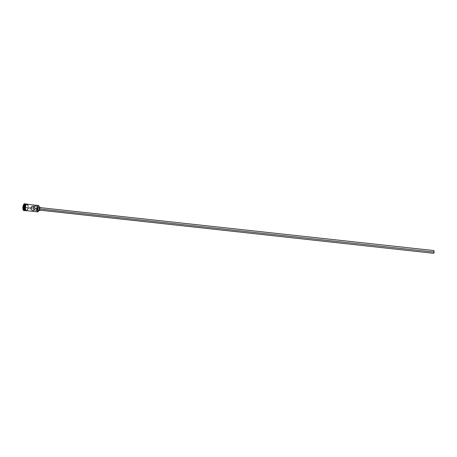 <?xml version="1.0" encoding="UTF-8"?>
<svg xmlns="http://www.w3.org/2000/svg" width="457" height="457" viewBox="0 0 457 457"><rect width="100%" height="100%" fill="white"/><g stroke="black" fill="none" stroke-linecap="round" stroke-linejoin="round"><path stroke-width="0.69" d="M36.686 208.792C36.623 210.74 36.988 211.768 37.794 211.865L37.668 211.871C36.943 211.631 36.611 210.603 36.686 208.792L34.966 208.603L34.389 210.111L33.041 210.58L31.367 209.78L30.665 208.135L31.602 206.598L33.372 206.096L34.629 206.924L34.966 208.603L36.686 208.792C36.937 206.724 37.503 205.621 38.365 205.484L38.936 205.918L38.491 205.513C37.571 205.49 36.971 206.581 36.686 208.792L36.686 208.792M39.045 210.403L37.925 211.751C37.154 211.654 36.8 210.671 36.863 208.803L37.44 211.568L38.171 211.671L39.045 210.403M39.451 208.94L39.845 210.169L39.451 208.94L40.125 207.615L39.451 208.94L434.104 252.081L39.451 208.94M433.784 250.716L434.133 251.813L433.653 253.315L434.104 252.081L433.956 250.562L40.125 207.615M37.977 210.289L37.48 208.746L37.971 210.289L39.805 210.488L39.319 208.952L37.48 208.746L38.325 207.095L37.48 208.746L39.319 208.952L40.159 207.295L40.513 207.655L39.976 207.335L39.416 208.335L39.428 210.066L39.736 210.471L40.233 210.214L39.81 210.488M34.058 206.324L33.395 207.912L30.665 208.135L25.335 207.552C25.272 209.363 25.621 210.386 26.38 210.626L37.668 211.871M35.32 205.953L34.892 205.953M36.406 206.33L35.755 206.044M26.706 210.666C26.163 210.329 25.809 212.625 25.009 207.524C24.964 209.512 25.369 210.546 26.226 210.62L26.575 210.648C25.689 210.62 25.272 209.586 25.324 207.552L24.238 207.432C24.175 209.335 24.558 210.363 25.375 210.511L25.284 210.506C24.524 210.266 24.17 209.237 24.238 207.432L23.176 207.341C23.118 209.517 23.564 210.643 24.512 210.717L24.335 210.723C23.496 210.46 23.107 209.329 23.176 207.341L22.873 207.307C22.804 209.3 23.187 210.426 24.032 210.688L24.187 210.688M24.838 210.437C23.975 210.369 23.57 209.34 23.627 207.364C23.558 209.175 23.913 210.197 24.672 210.437L25.284 210.506M33.944 209.883L33.727 209.574L33.944 209.883M33.561 209.215L33.447 208.809L33.561 209.215M33.395 208.369L33.395 207.912L33.395 208.369M26.06 204.159L24.998 205.159L24.421 207.449C24.358 209.26 24.707 210.283 25.466 210.528L25.746 210.557M26.226 210.62L25.443 209.312L26.386 210.626M26.923 204.233C25.952 204.17 25.318 205.267 25.015 207.518L25.324 207.552C25.632 205.25 26.283 204.159 27.271 204.279L26.152 204.822L25.535 206.318L26.158 204.845L26.974 204.256M39.393 207.215L38.851 205.821L38.125 205.701L37.405 206.593L36.863 208.803C37.137 206.678 37.714 205.633 38.594 205.656L39.393 207.215M38.399 207.118L38.736 207.627M38.491 209.86L38.028 210.289M24.038 210.694L23.141 209.757L22.873 207.307L23.513 204.787L24.684 203.685M24.946 203.725L24.798 203.691C23.793 203.833 23.153 205.039 22.873 207.307L23.176 207.341C23.461 205.073 24.101 203.868 25.101 203.725L25.272 203.765C24.204 203.685 23.507 204.879 23.176 207.341L24.238 207.432C24.489 205.37 25.072 204.273 25.98 204.142L26.072 204.159C25.124 204.176 24.518 205.267 24.238 207.432L24.667 209.677L25.472 210.528M25.98 204.142L25.369 204.073C24.461 204.205 23.878 205.302 23.627 207.364C23.924 205.124 24.558 204.039 25.529 204.113M26.443 204.193L26.163 204.159C25.255 204.29 24.672 205.387 24.421 207.449L25.009 207.518C24.889 205.53 26.98 203.045 27.403 204.296M26.672 204.193L25.603 205.204L25.089 206.884M24.998 208.146L25.261 209.769L26.192 210.626M25.426 209.329L25.523 206.307L25.443 209.312M28.14 206.724L27.883 205.124L27.237 204.302M26.5 210.626L27.546 209.614L28.043 207.958M34.966 208.146L34.389 210.111L33.041 210.58L31.367 209.78L30.665 208.135L31.602 206.598L33.372 206.096L34.406 206.615L34.966 208.146M38.365 205.484L27.077 204.262C26.175 204.393 25.592 205.49 25.335 207.552L30.665 208.135L33.395 207.912L34.001 206.381M35.423 210.403L35.886 210.311M39.845 210.169L433.653 253.315M31.893 206.415L33.955 206.261M24.512 210.717L24.815 210.454M24.032 210.688L24.335 210.723M24.798 203.691L25.101 203.725M25.272 203.765L25.512 204.09M38.319 207.095L40.153 207.295"/></g></svg>
